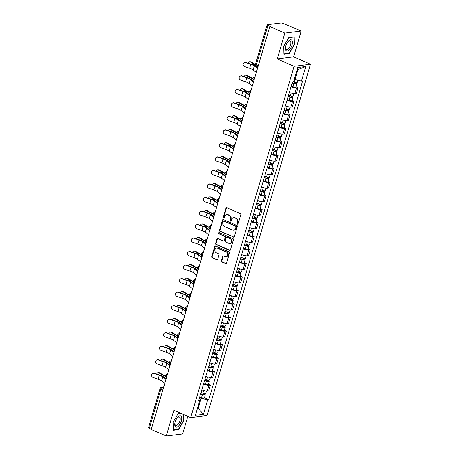 <?xml version="1.0" encoding="UTF-8"?>
<svg xmlns="http://www.w3.org/2000/svg" width="459" height="459" viewBox="0 0 459 459"><rect width="100%" height="100%" fill="white"/><g stroke="black" fill="none" stroke-linecap="round" stroke-linejoin="round"><path stroke-width="0.69" d="M237.429 224.141A0.637 0.545 -97.2 0 0 238.123 223.768L240.786 214.732A0.912 0.78 -97.2 0 0 240.292 213.561L226.947 207.715A0.912 0.78 -97.2 0 0 225.954 208.237L223.292 217.273A0.637 0.545 -97.2 0 0 224.331 217.732L224.675 216.562A2.92 2.496 -97.2 0 1 226.683 214.703A2.92 2.496 -97.2 0 1 227.848 214.881L228.961 215.363A2.92 2.496 -97.2 0 1 230.533 219.127L230.188 220.297A0.637 0.545 -97.2 0 0 231.227 220.75L231.571 219.58A2.92 2.496 -97.2 0 1 233.579 217.727A2.92 2.496 -97.2 0 1 234.75 217.899L235.857 218.386A2.92 2.496 -97.2 0 1 237.429 222.145L237.085 223.315A0.637 0.545 -97.2 0 0 237.429 224.141M237.911 224.078A0.637 0.545 -97.2 0 0 237.917 224.084A0.637 0.545 -97.2 0 1 237.567 223.258L237.085 223.315M226.826 207.675A0.912 0.78 -97.2 0 0 226.43 208.179L223.774 217.216A0.637 0.545 -97.2 0 0 224.124 218.042M231.015 221.06A0.637 0.545 -97.2 0 0 231.02 221.06A0.637 0.545 -97.2 0 1 230.67 220.234L230.188 220.297M221.324 260.798A0.912 0.78 -97.2 0 0 221.817 261.974L225.564 263.615A0.912 0.78 -97.2 0 0 226.557 263.087L229.506 253.052A0.912 0.78 -97.2 0 0 229.018 251.876L215.667 246.03A0.912 0.78 -97.2 0 0 214.674 246.558L211.725 256.592A0.912 0.78 -97.2 0 0 212.213 257.769L216.74 259.748A0.912 0.78 -97.2 0 0 217.727 259.22L218.995 254.929A0.912 0.78 -97.2 0 0 218.501 253.752L216.258 252.771A2.438 2.088 -97.2 0 1 214.841 250.184A2.438 2.088 -97.2 0 1 216.619 248.072A2.438 2.088 -97.2 0 1 217.6 248.221L226.385 252.066A2.438 2.088 -97.2 0 1 227.802 254.653A2.438 2.088 -97.2 0 1 226.023 256.765A2.438 2.088 -97.2 0 1 225.048 256.615L223.585 255.979A0.912 0.78 -97.2 0 0 222.592 256.501L221.324 260.798L221.806 260.735A0.912 0.78 -97.2 0 0 222.294 261.911L226.04 263.552A0.912 0.78 -97.2 0 0 226.161 263.592M277.242 58.941L293.628 56.864L301.224 31.04L284.844 33.123L277.242 58.941L294.087 66.32L190.703 417.604L173.852 410.226L166.256 436.05L151.218 429.463L269.806 26.536L270.282 26.479L267.941 25.452L256.392 64.702A1.859 0.855 113.7 0 0 256.598 66.285L257.935 66.871M284.844 33.123L269.806 26.536M233.35 237.16A0.912 0.78 -97.2 0 0 234.337 236.637L237.292 226.597A0.912 0.78 -97.2 0 0 236.804 225.426L223.453 219.58A0.912 0.78 -97.2 0 0 222.46 220.102L219.505 230.143A0.912 0.78 -97.2 0 0 219.999 231.313L233.826 237.102A0.912 0.78 -97.2 0 0 233.947 237.142M233.401 239.827L230.447 249.862A0.912 0.78 -97.2 0 1 229.454 250.384L216.109 244.544A0.912 0.78 -97.2 0 1 215.615 243.368L216.877 239.07A0.912 0.78 -97.2 0 1 217.87 238.542L223.286 240.918A0.912 0.78 -97.2 0 0 224.279 240.39L225.117 237.538A0.912 0.78 -97.2 0 0 224.623 236.368L218.989 233.895A0.637 0.545 -97.2 0 1 219.339 232.707L232.908 238.651A0.912 0.78 -97.2 0 1 233.401 239.827M301.224 31.04L283.369 23.489A1.859 0.436 16.4 0 0 280.908 22.95L267.385 24.666A1.859 0.436 16.4 0 0 267.115 24.803A1.859 0.436 16.4 0 0 267.941 25.452M293.628 56.864L310.473 64.243L207.084 415.527L190.703 417.604M166.256 436.05L182.636 433.967L187.823 416.347M151.286 429.228L149.353 428.379A1.859 0.436 -163.6 0 1 148.527 427.731L160.076 388.48A1.859 0.436 16.4 0 0 160.908 389.129L149.353 428.379M289.348 92.431A4.274 1.01 16.4 0 0 294.844 93.596L296.525 87.876A4.274 1.01 -163.6 0 1 291.029 86.711M296.525 87.876L297.983 87.692L295.975 86.808M294.844 93.596L296.302 93.412L297.983 87.692M291.993 100.332L294.007 101.21L292.549 101.393A4.274 1.01 -163.6 0 1 287.053 100.228M285.372 105.949A4.274 1.01 16.4 0 0 290.868 107.113L292.326 106.93L294.007 101.21M288.017 113.849L290.031 114.727L288.573 114.911A4.274 1.01 -163.6 0 1 283.077 113.746M281.39 119.466A4.274 1.01 16.4 0 0 286.886 120.631L288.344 120.447L290.031 114.727M284.041 127.367L286.049 128.245L284.591 128.428A4.274 1.01 -163.6 0 1 279.095 127.263M277.414 132.984A4.274 1.01 16.4 0 0 282.91 134.148L284.368 133.965L286.049 128.245M280.059 140.884L282.073 141.762L280.615 141.946A4.274 1.01 -163.6 0 1 275.119 140.781M273.432 146.501A4.274 1.01 16.4 0 0 278.929 147.666L280.386 147.482L282.073 141.762M276.083 154.402L278.091 155.28L276.634 155.463A4.274 1.01 -163.6 0 1 271.137 154.299M269.456 160.019A4.274 1.01 16.4 0 0 274.952 161.184L276.41 161L278.091 155.28M272.101 167.919L274.115 168.797L272.657 168.981A4.274 1.01 -163.6 0 1 267.161 167.816M265.48 173.536A4.274 1.01 16.4 0 0 270.976 174.701L272.434 174.518L274.115 168.797M268.125 181.437L270.133 182.315L268.681 182.498A4.274 1.01 -163.6 0 1 263.185 181.334M261.498 187.054A4.274 1.01 16.4 0 0 266.995 188.219L268.452 188.035L270.133 182.315M264.149 194.955L266.157 195.832L264.7 196.016A4.274 1.01 -163.6 0 1 259.203 194.851M257.522 200.572A4.274 1.01 16.4 0 0 263.018 201.736L264.476 201.553L266.157 195.832M260.167 208.472L262.181 209.35L260.723 209.533A4.274 1.01 -163.6 0 1 255.227 208.369M253.54 214.089A4.274 1.01 16.4 0 0 259.037 215.254L260.494 215.07L262.181 209.35M256.191 221.99L258.199 222.867L256.742 223.051A4.274 1.01 -163.6 0 1 251.245 221.886M249.564 227.607A4.274 1.01 16.4 0 0 255.061 228.771L256.518 228.588L258.199 222.867M252.209 235.507L254.223 236.385L252.766 236.569A4.274 1.01 -163.6 0 1 247.269 235.404M245.588 241.124A4.274 1.01 16.4 0 0 251.084 242.289L252.536 242.105L254.223 236.385M248.233 249.025L250.241 249.903L248.784 250.086A4.274 1.01 -163.6 0 1 243.293 248.921M241.606 254.642A4.274 1.01 16.4 0 0 247.103 255.806L248.56 255.623L250.241 249.903M244.257 262.542L246.265 263.42L244.808 263.604A4.274 1.01 -163.6 0 1 239.311 262.439M237.63 268.159A4.274 1.01 16.4 0 0 243.127 269.324L244.584 269.14L246.265 263.42M240.275 276.06L242.289 276.938L240.832 277.121A4.274 1.01 -163.6 0 1 235.335 275.957M233.648 281.677A4.274 1.01 16.4 0 0 239.145 282.842L240.602 282.658L242.289 276.938M236.299 289.577L238.307 290.455L236.85 290.639A4.274 1.01 -163.6 0 1 231.353 289.474M229.672 295.194A4.274 1.01 16.4 0 0 235.169 296.359L236.626 296.175L238.307 290.455M232.317 303.095L234.331 303.973L232.874 304.156A4.274 1.01 -163.6 0 1 227.377 302.992M225.696 308.712A4.274 1.01 16.4 0 0 231.187 309.877L232.644 309.693L234.331 303.973M228.341 316.612L230.349 317.49L228.892 317.674A4.274 1.01 -163.6 0 1 223.395 316.509M221.714 322.229A4.274 1.01 16.4 0 0 227.211 323.394L228.668 323.211L230.349 317.49M224.359 330.13L226.373 331.008L224.916 331.191A4.274 1.01 -163.6 0 1 219.419 330.027M217.738 335.747A4.274 1.01 16.4 0 0 223.235 336.912L224.692 336.728L226.373 331.008M220.383 343.648L222.397 344.525L220.94 344.709A4.274 1.01 -163.6 0 1 215.443 343.544M213.756 349.265A4.274 1.01 16.4 0 0 219.253 350.429L220.71 350.246L222.397 344.525M216.407 357.165L218.415 358.043L216.958 358.227A4.274 1.01 -163.6 0 1 211.461 357.062M209.78 362.782A4.274 1.01 16.4 0 0 215.277 363.947L216.734 363.763L218.415 358.043M212.425 370.683L214.439 371.56L212.982 371.744A4.274 1.01 -163.6 0 1 207.485 370.579M205.798 376.3A4.274 1.01 16.4 0 0 211.295 377.464L212.752 377.281L214.439 371.56M208.449 384.2L210.457 385.078L209 385.267A4.274 1.01 -163.6 0 1 203.503 384.097M201.822 389.817A4.274 1.01 16.4 0 0 207.319 390.982L208.776 390.798L210.457 385.078M294.282 79.332L294.965 79.631L297.897 69.665L297.099 69.768M197.433 408.401L198.231 408.298L201.162 398.332L207.697 399.766L203.417 414.322L195.391 415.343L199.676 400.787L198.552 400.925L292.354 82.224L293.473 82.081L297.759 67.525L305.786 66.503L301.5 81.059L294.965 79.631M207.697 399.766L208.822 399.623L302.624 80.922L301.5 81.059M294.087 66.32L310.473 64.243M289.279 53.537L294.403 44.833L294.202 36.812L288.883 37.489L283.76 46.187L283.96 54.214L289.279 53.537L288.688 53.273M180.72 413.232L178.195 413.553L173.077 422.257L173.278 430.278L178.597 429.601L183.72 420.903L183.56 414.477M197.554 407.999L198.231 408.298L203.417 414.322M201.162 398.332L199.527 397.614M204.467 397.718L208.822 399.623M199.676 400.787L198.913 399.709M305.786 66.503L297.897 69.665M294.087 44.695L294.403 44.833M183.399 420.765L183.72 420.903M178.006 429.343L178.597 429.601M237.567 223.258L237.911 222.087A2.92 2.496 -97.2 0 0 236.339 218.323L235.857 218.386M233.579 217.727L234.056 217.664A2.92 2.496 -97.2 0 1 235.226 217.836L236.339 218.323M226.683 214.703L227.159 214.646A2.92 2.496 -97.2 0 1 228.33 214.818L229.443 215.305A2.92 2.496 -97.2 0 1 231.015 219.063L230.67 220.234M223.332 219.54A0.912 0.78 -97.2 0 0 222.936 220.045L219.987 230.079A0.912 0.78 -97.2 0 0 220.475 231.256L233.826 237.102M235.978 227.079A0.637 0.545 -97.2 0 0 235.633 226.258L223.917 221.123A0.637 0.545 -97.2 0 0 223.223 221.496L222.862 222.73A2.92 2.496 -97.2 0 0 224.434 226.488L232.443 229.993A2.92 2.496 -97.2 0 0 233.614 230.171A2.92 2.496 -97.2 0 0 235.616 228.312L235.978 227.079L236.46 227.021A0.637 0.545 -97.2 0 0 236.115 226.195L235.633 226.258M223.665 221.089L224.141 221.026A0.637 0.545 -97.2 0 1 224.394 221.066L236.115 226.195M233.614 230.171L234.09 230.108A2.92 2.496 -97.2 0 0 236.092 228.255L235.616 228.312M236.46 227.021L236.092 228.255M217.75 238.502A0.912 0.78 -97.2 0 0 217.359 239.013L216.091 243.304A0.912 0.78 -97.2 0 0 216.585 244.481L229.93 250.327A0.912 0.78 -97.2 0 0 230.051 250.367M223.648 240.969L224.13 240.912A0.912 0.78 -97.2 0 0 224.755 240.327L225.593 237.481A0.912 0.78 -97.2 0 0 225.099 236.305L218.989 233.895M219.327 232.702A0.637 0.545 -97.2 0 0 219.465 233.838M228.903 243.373A2.438 2.088 -97.2 0 0 229.879 243.522A2.438 2.088 -97.2 0 0 231.657 241.411A2.438 2.088 -97.2 0 0 230.24 238.823L227.148 237.469A0.912 0.78 -97.2 0 0 226.155 237.997L225.317 240.843A0.912 0.78 -97.2 0 0 225.805 242.019L228.903 243.373M229.879 243.522L230.355 243.459A2.438 2.088 -97.2 0 0 232.134 241.354A2.438 2.088 -97.2 0 0 230.716 238.766L230.24 238.823M226.78 237.418L227.257 237.355A0.912 0.78 -97.2 0 1 227.624 237.406L230.716 238.766M223.458 255.938A0.912 0.78 -97.2 0 0 223.068 256.443L221.806 260.735M226.023 256.765L226.499 256.701A2.438 2.088 -97.2 0 0 228.278 254.596A2.438 2.088 -97.2 0 0 226.861 252.008L226.385 252.066M216.619 248.072L217.101 248.015A2.438 2.088 -97.2 0 1 218.077 248.158L226.861 252.008M215.546 245.99A0.912 0.78 -97.2 0 0 215.156 246.494L212.201 256.529A0.912 0.78 -97.2 0 0 212.689 257.706L217.216 259.685A0.912 0.78 -97.2 0 0 217.337 259.731M249.725 61.701L250.608 61.753A2.14 1.452 93.4 0 1 251.067 61.89L250.184 61.839A2.14 1.452 -86.6 0 0 249.725 61.701A2.14 1.452 -86.6 0 0 248.25 63.124M292.194 82.769L294.259 83.504L295.648 83.647L295.148 83.257L295.768 83.177A2.324 0.551 16.4 0 1 296.807 83.986L295.889 87.107A2.324 0.551 16.4 0 1 293.003 86.814L291.19 86.172M292.108 83.05L293.921 83.693A2.324 0.551 16.4 0 0 296.807 83.986M295.366 82.517L295.017 83.704M293.519 81.926L294.357 82.218A2.324 0.551 16.4 0 0 297.237 82.511L297.897 80.273M295.929 82.631L295.768 83.177M255.497 64.375A5.76 1.36 -163.6 0 1 254.452 63.841L251.067 61.89M250.184 61.839L253.563 63.79A6.971 1.647 16.4 0 0 255.491 64.719M245.749 62.567A2.14 2.037 -124 0 0 243.121 64.817A2.14 2.037 -124 0 0 244.578 66.555L249.616 68.293L250.792 64.306L245.749 62.567L251.09 64.105A6.971 1.647 -163.6 0 1 255.296 66.125L257.631 67.909M243.97 62.791L244.268 62.585A2.14 2.037 56 0 1 246.053 62.367M257.476 68.431L254.269 65.976A5.76 1.36 16.4 0 0 250.792 64.306M256.306 72.419L253.093 69.963A5.76 1.36 16.4 0 0 249.616 68.293M245.743 75.219L246.632 75.27A2.14 1.452 93.4 0 1 247.091 75.408L246.208 75.356A2.14 1.452 -86.6 0 0 245.743 75.219A2.14 1.452 -86.6 0 0 244.268 76.642M288.212 96.287L290.283 97.021L291.666 97.165L291.172 96.774L291.792 96.694A2.324 0.551 16.4 0 1 292.825 97.503L291.907 100.624A2.324 0.551 16.4 0 1 289.027 100.332L287.214 99.689M288.132 96.568L289.945 97.21A2.324 0.551 16.4 0 0 292.825 97.503M291.39 96.034L291.04 97.222M288.562 95.093L290.375 95.742A2.324 0.551 16.4 0 0 293.261 96.029L293.972 93.607M291.953 96.149L291.792 96.694M253.035 78.5A5.76 1.36 -163.6 0 1 250.471 77.359L247.091 75.408M246.208 75.356L249.587 77.307A6.971 1.647 16.4 0 0 253.018 78.805M241.767 88.736L242.65 88.788A2.14 1.452 93.4 0 1 243.109 88.926L242.226 88.874A2.14 1.452 -86.6 0 0 241.767 88.736A2.14 1.452 -86.6 0 0 240.292 90.159M284.236 109.804L286.307 110.539L287.69 110.682L287.191 110.292L287.816 110.212A2.324 0.551 16.4 0 1 288.849 111.021L287.931 114.142A2.324 0.551 16.4 0 1 285.045 113.849L283.232 113.207M284.15 110.085L285.963 110.728A2.324 0.551 16.4 0 0 288.849 111.021M287.409 109.552L287.064 110.739M284.586 108.611L286.399 109.259A2.324 0.551 16.4 0 0 289.285 109.546L289.996 107.125M287.977 109.667L287.816 110.212M249.059 92.018A5.76 1.36 -163.6 0 1 246.494 90.876L243.109 88.926M242.226 88.874L245.611 90.825A6.971 1.647 16.4 0 0 249.042 92.322M288.814 40.765A6.042 2.788 113.7 0 0 287.69 42.027A6.042 2.788 113.7 0 0 285.578 46.847A6.042 2.788 113.7 0 0 289.044 50.123A6.042 2.788 113.7 0 0 292.446 42.285A6.042 2.788 113.7 0 0 288.814 40.765M285.653 46.502A4.573 2.111 113.7 0 0 286.405 49.331A4.573 2.111 113.7 0 0 288.332 48.688A4.573 2.111 113.7 0 0 290.731 44.305A4.573 2.111 113.7 0 0 290.077 40.954A4.573 2.111 113.7 0 0 288.154 41.603A4.573 2.111 113.7 0 0 287.483 42.32M288.774 37.667L293.892 37.018L294.087 44.793L289.124 53.221L283.966 53.875L283.777 46.158M293.599 36.886L293.892 37.018M178.132 416.829A6.042 2.788 113.7 0 0 177.008 418.097A6.042 2.788 113.7 0 0 174.896 422.917A6.042 2.788 113.7 0 0 178.362 426.193A6.042 2.788 113.7 0 0 181.764 418.356A6.042 2.788 113.7 0 0 178.132 416.829M174.971 422.573A4.573 2.111 113.7 0 0 175.722 425.401A4.573 2.111 113.7 0 0 177.644 424.753A4.573 2.111 113.7 0 0 180.048 420.375A4.573 2.111 113.7 0 0 179.394 417.019A4.573 2.111 113.7 0 0 177.472 417.667A4.573 2.111 113.7 0 0 176.801 418.384M183.244 414.339L183.405 420.857L178.442 429.285L173.284 429.94L173.089 422.228M178.092 413.731L181.012 413.364M241.773 76.085A2.14 2.037 -124 0 0 239.145 78.334A2.14 2.037 -124 0 0 240.596 80.073L245.64 81.811L246.81 77.823L241.773 76.085L247.114 77.623A6.971 1.647 -163.6 0 1 251.32 79.642L253.649 81.427M239.988 76.309L240.292 76.102A2.14 2.037 56 0 1 242.071 75.884M253.5 81.949L250.287 79.493A5.76 1.36 16.4 0 0 246.81 77.823M252.324 85.936L249.117 83.481A5.76 1.36 16.4 0 0 245.64 81.811M237.796 89.603A2.14 2.037 -124 0 0 235.163 91.852A2.14 2.037 -124 0 0 236.62 93.59L241.663 95.329L242.834 91.341L237.796 89.603L243.132 91.14A6.971 1.647 -163.6 0 1 247.338 93.16L249.673 94.944M236.012 89.826L236.31 89.62A2.14 2.037 56 0 1 238.095 89.402M249.518 95.466L246.311 93.011A5.76 1.36 16.4 0 0 242.834 91.341M248.348 99.454L245.135 96.998A5.76 1.36 16.4 0 0 241.663 95.329M237.791 102.254L238.674 102.305A2.14 1.452 93.4 0 1 239.133 102.443L238.25 102.391A2.14 1.452 -86.6 0 0 237.791 102.254A2.14 1.452 -86.6 0 0 236.31 103.677M280.254 123.322L282.325 124.056L283.714 124.2L283.214 123.81L283.834 123.729A2.324 0.551 16.4 0 1 284.873 124.538L283.955 127.659A2.324 0.551 16.4 0 1 281.069 127.367L279.256 126.724M280.174 123.603L281.987 124.246A2.324 0.551 16.4 0 0 284.873 124.538M283.433 123.069L283.083 124.257M280.604 122.128L282.417 122.777A2.324 0.551 16.4 0 0 285.303 123.064L286.014 120.642M283.995 123.184L283.834 123.729M245.077 105.536A5.76 1.36 -163.6 0 1 242.513 104.394L239.133 102.443M238.25 102.391L241.629 104.342A6.971 1.647 16.4 0 0 245.06 105.84M233.809 115.771L234.692 115.823A2.14 1.452 93.4 0 1 235.157 115.961L234.268 115.909A2.14 1.452 -86.6 0 0 233.809 115.771A2.14 1.452 -86.6 0 0 232.334 117.194M276.278 136.839L278.349 137.574L279.732 137.717L279.238 137.327L279.858 137.247A2.324 0.551 16.4 0 1 280.891 138.056L279.973 141.177A2.324 0.551 16.4 0 1 277.087 140.884L275.274 140.242M276.198 137.121L278.005 137.763A2.324 0.551 16.4 0 0 280.891 138.056M279.451 136.587L279.106 137.775M276.628 135.646L278.441 136.294A2.324 0.551 16.4 0 0 281.327 136.581L282.038 134.16M280.019 136.702L279.858 137.247M241.101 119.053A5.76 1.36 -163.6 0 1 238.537 117.911L235.157 115.961M234.268 115.909L237.653 117.86A6.971 1.647 16.4 0 0 241.084 119.357M229.833 129.289L230.716 129.34A2.14 1.452 93.4 0 1 231.175 129.478L230.292 129.427A2.14 1.452 -86.6 0 0 229.833 129.289A2.14 1.452 -86.6 0 0 228.358 130.712M272.302 150.357L274.367 151.091L275.756 151.235L275.257 150.845L275.876 150.764A2.324 0.551 16.4 0 1 276.915 151.573L275.997 154.694A2.324 0.551 16.4 0 1 273.111 154.402L271.298 153.759M272.216 150.638L274.029 151.281A2.324 0.551 16.4 0 0 276.915 151.573M275.475 150.104L275.125 151.292M272.652 149.164L274.465 149.812A2.324 0.551 16.4 0 0 277.345 150.099L278.062 147.678M276.037 150.219L275.876 150.764M237.125 132.571A5.76 1.36 -163.6 0 1 234.56 131.429L231.175 129.478M230.292 129.427L233.671 131.377A6.971 1.647 16.4 0 0 237.108 132.875M233.815 103.12A2.14 2.037 -124 0 0 231.187 105.369A2.14 2.037 -124 0 0 232.644 107.108L237.682 108.846L238.858 104.859L233.815 103.12L239.156 104.658A6.971 1.647 -163.6 0 1 243.362 106.677L245.697 108.462M232.03 103.344L232.334 103.137A2.14 2.037 56 0 1 234.119 102.919M245.542 108.984L242.329 106.534A5.76 1.36 16.4 0 0 238.858 104.859M244.366 112.971L241.159 110.516A5.76 1.36 16.4 0 0 237.682 108.846M229.839 116.638A2.14 2.037 -124 0 0 227.205 118.887A2.14 2.037 -124 0 0 228.662 120.625L233.706 122.364L234.876 118.376L229.839 116.638L235.18 118.175A6.971 1.647 -163.6 0 1 239.38 120.195L241.715 121.979M228.054 116.861L228.352 116.655A2.14 2.037 56 0 1 230.137 116.437M241.56 122.501L238.353 120.051A5.76 1.36 16.4 0 0 234.876 118.376M240.39 126.489L237.177 124.033A5.76 1.36 16.4 0 0 233.706 122.364M225.857 130.155A2.14 2.037 -124 0 0 223.229 132.404A2.14 2.037 -124 0 0 224.686 134.143L229.724 135.881L230.9 131.894L225.857 130.155L231.198 131.693A6.971 1.647 -163.6 0 1 235.404 133.712L237.739 135.497M224.078 130.379L224.376 130.172A2.14 2.037 56 0 1 226.161 129.954M237.584 136.019L234.371 133.569A5.76 1.36 16.4 0 0 230.9 131.894M236.414 140.006L233.201 137.551A5.76 1.36 16.4 0 0 229.724 135.881M225.851 142.806L226.74 142.858A2.14 1.452 93.4 0 1 227.199 142.996L226.31 142.944A2.14 1.452 -86.6 0 0 225.851 142.806A2.14 1.452 -86.6 0 0 224.376 144.229M268.32 163.874L270.391 164.609L271.774 164.752L271.28 164.362L271.9 164.282A2.324 0.551 16.4 0 1 272.933 165.091L272.015 168.212A2.324 0.551 16.4 0 1 269.135 167.919L267.322 167.277M268.24 164.156L270.053 164.798A2.324 0.551 16.4 0 0 272.933 165.091M271.498 163.622L271.149 164.81M268.67 162.681L270.483 163.329A2.324 0.551 16.4 0 0 273.369 163.616L274.08 161.195M272.061 163.737L271.9 164.282M233.143 146.088A5.76 1.36 -163.6 0 1 230.579 144.946L227.199 142.996M226.31 142.944L229.695 144.895A6.971 1.647 16.4 0 0 233.126 146.392M221.881 143.673A2.14 2.037 -124 0 0 219.253 145.922A2.14 2.037 -124 0 0 220.704 147.66L225.748 149.399L226.918 145.411L221.881 143.673L222.179 143.472L227.222 145.21A6.971 1.647 -163.6 0 1 231.422 147.23L233.757 149.014M220.096 143.897L220.4 143.69A2.14 2.037 56 0 1 222.179 143.472M233.608 149.536L230.395 147.087A5.76 1.36 16.4 0 0 226.918 145.411M232.432 153.524L229.225 151.068A5.76 1.36 16.4 0 0 225.748 149.399M221.875 156.324L222.758 156.376A2.14 1.452 93.4 0 1 223.217 156.513L222.334 156.462A2.14 1.452 -86.6 0 0 221.875 156.324A2.14 1.452 -86.6 0 0 220.4 157.747M264.344 177.392L266.415 178.126L267.798 178.27L267.299 177.88L267.924 177.799A2.324 0.551 16.4 0 1 268.957 178.608L268.039 181.73A2.324 0.551 16.4 0 1 265.153 181.437L263.34 180.794M264.258 177.673L266.071 178.316A2.324 0.551 16.4 0 0 268.957 178.608M267.517 177.14L267.167 178.327M264.694 176.199L266.507 176.847A2.324 0.551 16.4 0 0 269.387 177.134L270.104 174.713M268.085 177.254L267.924 177.799M229.167 159.606A5.76 1.36 -163.6 0 1 226.603 158.464L223.217 156.513M222.334 156.462L225.719 158.412A6.971 1.647 16.4 0 0 229.15 159.91M217.899 157.19A2.14 2.037 -124 0 0 215.271 159.439A2.14 2.037 -124 0 0 216.728 161.178L221.772 162.916L222.942 158.929L217.899 157.19L223.24 158.728A6.971 1.647 -163.6 0 1 227.446 160.748L229.781 162.532M216.12 157.414L216.418 157.207A2.14 2.037 56 0 1 218.203 156.989M229.626 163.054L226.419 160.604A5.76 1.36 16.4 0 0 222.942 158.929M228.456 167.042L225.243 164.586A5.76 1.36 16.4 0 0 221.772 162.916M217.899 169.841L218.782 169.893A2.14 1.452 93.4 0 1 219.241 170.031L218.358 169.979A2.14 1.452 -86.6 0 0 217.899 169.841A2.14 1.452 -86.6 0 0 216.418 171.264M260.362 190.91L262.433 191.644L263.816 191.787L263.323 191.397L263.942 191.317A2.324 0.551 16.4 0 1 264.975 192.126L264.057 195.247A2.324 0.551 16.4 0 1 261.177 194.955L259.364 194.312M260.282 191.191L262.095 191.833A2.324 0.551 16.4 0 0 264.975 192.126M263.541 190.657L263.191 191.845M260.712 189.716L262.525 190.365A2.324 0.551 16.4 0 0 265.411 190.657L266.122 188.23M264.103 190.772L263.942 191.317M225.185 173.123A5.76 1.36 -163.6 0 1 222.621 171.982L219.241 170.031M218.358 169.979L221.737 171.93A6.971 1.647 16.4 0 0 225.168 173.427M213.923 170.708A2.14 2.037 -124 0 0 211.295 172.957A2.14 2.037 -124 0 0 212.752 174.695L217.79 176.434L218.966 172.446L213.923 170.708L214.221 170.507L219.264 172.245A6.971 1.647 -163.6 0 1 223.47 174.265L225.805 176.049M212.138 170.932L212.442 170.725A2.14 2.037 56 0 1 214.221 170.507M225.65 176.572L222.437 174.122A5.76 1.36 16.4 0 0 218.966 172.446M224.474 180.559L221.267 178.103A5.76 1.36 16.4 0 0 217.79 176.434M213.917 183.359L214.801 183.411A2.14 1.452 93.4 0 1 215.26 183.548L214.376 183.497A2.14 1.452 -86.6 0 0 213.917 183.359A2.14 1.452 -86.6 0 0 212.442 184.782M256.386 204.427L258.457 205.162L259.84 205.305L259.341 204.915L259.966 204.834A2.324 0.551 16.4 0 1 260.999 205.643L260.081 208.765A2.324 0.551 16.4 0 1 257.195 208.472L255.382 207.829M256.3 204.708L258.113 205.351A2.324 0.551 16.4 0 0 260.999 205.643M259.559 204.175L259.215 205.362M256.736 203.239L258.549 203.882A2.324 0.551 16.4 0 0 261.435 204.175L262.146 201.748M260.127 204.289L259.966 204.834M221.209 186.641A5.76 1.36 -163.6 0 1 218.645 185.499L215.26 183.548M214.376 183.497L217.761 185.447A6.971 1.647 16.4 0 0 221.192 186.945M209.947 184.225A2.14 2.037 -124 0 0 207.313 186.474A2.14 2.037 -124 0 0 208.77 188.213L213.814 189.951L214.984 185.964L209.947 184.225L215.288 185.763A6.971 1.647 -163.6 0 1 219.488 187.783L221.823 189.567M208.162 184.449L208.461 184.243A2.14 2.037 56 0 1 210.245 184.025M221.668 190.089L218.461 187.639A5.76 1.36 16.4 0 0 214.984 185.964M220.498 194.077L217.285 191.621A5.76 1.36 16.4 0 0 213.814 189.951M209.941 196.877L210.824 196.928A2.14 1.452 93.4 0 1 211.283 197.066L210.4 197.014A2.14 1.452 -86.6 0 0 209.941 196.877A2.14 1.452 -86.6 0 0 208.466 198.299M252.404 217.945L254.475 218.679L255.864 218.823L255.365 218.432L255.984 218.352A2.324 0.551 16.4 0 1 257.023 219.161L256.105 222.282A2.324 0.551 16.4 0 1 253.219 221.99L251.406 221.347M252.324 218.226L254.137 218.868A2.324 0.551 16.4 0 0 257.023 219.161M255.583 217.692L255.233 218.88M252.76 216.757L254.573 217.4A2.324 0.551 16.4 0 0 257.453 217.692L258.17 215.265M256.145 217.807L255.984 218.352M217.233 200.158A5.76 1.36 -163.6 0 1 214.669 199.017L211.283 197.066M210.4 197.014L213.779 198.965A6.971 1.647 16.4 0 0 217.216 200.463M205.965 197.743A2.14 2.037 -124 0 0 203.337 199.992A2.14 2.037 -124 0 0 204.794 201.731L209.832 203.469L211.008 199.481L205.965 197.743L211.306 199.281A6.971 1.647 -163.6 0 1 215.512 201.3L217.847 203.085M204.18 197.967L204.484 197.76A2.14 2.037 56 0 1 206.269 197.542M217.692 203.607L214.479 201.157A5.76 1.36 16.4 0 0 211.008 199.481M216.522 207.594L213.309 205.139A5.76 1.36 16.4 0 0 209.832 203.469M205.959 210.394L206.848 210.446A2.14 1.452 93.4 0 1 207.307 210.583L206.418 210.532A2.14 1.452 -86.6 0 0 205.959 210.394A2.14 1.452 -86.6 0 0 204.484 211.817M248.428 231.462L250.499 232.197L251.882 232.34L251.389 231.95L252.008 231.87A2.324 0.551 16.4 0 1 253.041 232.679L252.123 235.8A2.324 0.551 16.4 0 1 249.243 235.507L247.43 234.865M248.348 231.743L250.161 232.386A2.324 0.551 16.4 0 0 253.041 232.679M251.607 231.216L251.257 232.397M248.778 230.275L250.591 230.917A2.324 0.551 16.4 0 0 253.477 231.21L254.188 228.783M252.169 231.325L252.008 231.87M213.251 213.676A5.76 1.36 -163.6 0 1 210.687 212.534L207.307 210.583M206.418 210.532L209.803 212.483A6.971 1.647 16.4 0 0 213.234 213.98M201.989 211.26A2.14 2.037 -124 0 0 199.361 213.51A2.14 2.037 -124 0 0 200.812 215.248L205.856 216.987L207.026 212.999L201.989 211.26L207.33 212.798A6.971 1.647 -163.6 0 1 211.53 214.818L213.865 216.602M200.204 211.484L200.503 211.278A2.14 2.037 56 0 1 202.287 211.06M213.716 217.124L210.503 214.674A5.76 1.36 16.4 0 0 207.026 212.999M212.54 221.112L209.333 218.656A5.76 1.36 16.4 0 0 205.856 216.987M201.983 223.912L202.867 223.963A2.14 1.452 93.4 0 1 203.326 224.101L202.442 224.049A2.14 1.452 -86.6 0 0 201.983 223.912A2.14 1.452 -86.6 0 0 200.508 225.335M244.452 244.98L246.523 245.714L247.906 245.858L247.407 245.467L248.026 245.393A2.324 0.551 16.4 0 1 249.065 246.196L248.147 249.317A2.324 0.551 16.4 0 1 245.261 249.025L243.448 248.382M244.366 245.261L246.179 245.904A2.324 0.551 16.4 0 0 249.065 246.196M247.625 244.733L247.275 245.915M244.802 243.792L246.615 244.435A2.324 0.551 16.4 0 0 249.495 244.727L250.212 242.3M248.187 244.842L248.026 245.393M209.275 227.194A5.76 1.36 -163.6 0 1 206.711 226.052L203.326 224.101M202.442 224.049L205.821 226A6.971 1.647 16.4 0 0 209.258 227.498M198.007 224.778A2.14 2.037 -124 0 0 195.379 227.027A2.14 2.037 -124 0 0 196.836 228.766L201.874 230.504L203.05 226.517L198.007 224.778L203.348 226.316A6.971 1.647 -163.6 0 1 207.554 228.335L209.889 230.12M196.228 225.002L196.527 224.795A2.14 2.037 56 0 1 198.311 224.577M209.734 230.642L206.527 228.192A5.76 1.36 16.4 0 0 203.05 226.517M208.564 234.629L205.351 232.174A5.76 1.36 16.4 0 0 201.874 230.504M198.001 237.429L198.89 237.481A2.14 1.452 93.4 0 1 199.349 237.619L198.466 237.567A2.14 1.452 -86.6 0 0 198.001 237.429A2.14 1.452 -86.6 0 0 196.527 238.852M240.47 258.497L242.541 259.232L243.924 259.375L243.431 258.985L244.05 258.91A2.324 0.551 16.4 0 1 245.083 259.714L244.165 262.835A2.324 0.551 16.4 0 1 241.285 262.542L239.472 261.9M240.39 258.778L242.203 259.421A2.324 0.551 16.4 0 0 245.083 259.714M243.649 258.251L243.299 259.433M240.82 257.31L242.633 257.952A2.324 0.551 16.4 0 0 245.519 258.245L246.231 255.818M244.211 258.36L244.05 258.91M205.293 240.711A5.76 1.36 -163.6 0 1 202.729 239.569L199.349 237.619M198.466 237.567L201.845 239.518A6.971 1.647 16.4 0 0 205.276 241.015M194.031 238.296A2.14 2.037 -124 0 0 191.403 240.545A2.14 2.037 -124 0 0 192.86 242.283L197.898 244.022L199.068 240.034L194.031 238.296L194.329 238.095L199.372 239.833A6.971 1.647 -163.6 0 1 203.578 241.853L205.913 243.637M192.246 238.519L192.55 238.313A2.14 2.037 56 0 1 194.329 238.095M205.758 244.159L202.545 241.709A5.76 1.36 16.4 0 0 199.068 240.034M204.582 248.147L201.375 245.691A5.76 1.36 16.4 0 0 197.898 244.022M194.025 250.947L194.909 250.998A2.14 1.452 93.4 0 1 195.368 251.142L194.484 251.084A2.14 1.452 -86.6 0 0 194.025 250.947A2.14 1.452 -86.6 0 0 192.55 252.37M236.494 272.015L238.565 272.749L239.948 272.893L239.449 272.503L240.074 272.428A2.324 0.551 16.4 0 1 241.107 273.231L240.189 276.352A2.324 0.551 16.4 0 1 237.303 276.06L235.49 275.417M236.408 272.296L238.221 272.939A2.324 0.551 16.4 0 0 241.107 273.231M239.667 271.768L239.323 272.95M236.844 270.827L238.657 271.47A2.324 0.551 16.4 0 0 241.543 271.762L242.254 269.335M240.235 271.877L240.074 272.428M201.317 254.229A5.76 1.36 -163.6 0 1 198.753 253.087L195.368 251.142M194.484 251.084L197.869 253.035A6.971 1.647 16.4 0 0 201.3 254.533M190.055 251.813A2.14 2.037 -124 0 0 187.421 254.062A2.14 2.037 -124 0 0 188.878 255.801L193.922 257.539L195.092 253.552L190.055 251.813L195.396 253.351A6.971 1.647 -163.6 0 1 199.596 255.37L201.931 257.155M188.27 252.037L188.569 251.83A2.14 2.037 56 0 1 190.353 251.612M201.776 257.677L198.569 255.227A5.76 1.36 16.4 0 0 195.092 253.552M200.606 261.664L197.393 259.209A5.76 1.36 16.4 0 0 193.922 257.539M190.049 264.464L190.933 264.516A2.14 1.452 93.4 0 1 191.392 264.659L190.508 264.602A2.14 1.452 -86.6 0 0 190.049 264.464A2.14 1.452 -86.6 0 0 188.569 265.887M232.512 285.532L234.583 286.267L235.972 286.41L235.473 286.02L236.092 285.946A2.324 0.551 16.4 0 1 237.131 286.749L236.213 289.87A2.324 0.551 16.4 0 1 233.327 289.577L231.514 288.935M232.432 285.814L234.245 286.456A2.324 0.551 16.4 0 0 237.131 286.749M235.691 285.286L235.341 286.468M232.868 284.345L234.675 284.987A2.324 0.551 16.4 0 0 237.561 285.28L238.278 282.853M236.253 285.395L236.092 285.946M197.341 267.746A5.76 1.36 -163.6 0 1 194.771 266.604L191.392 264.659M190.508 264.602L193.887 266.553A6.971 1.647 16.4 0 0 197.318 268.05M186.073 265.331A2.14 2.037 -124 0 0 183.445 267.58A2.14 2.037 -124 0 0 184.902 269.318L189.94 271.057L191.116 267.069L186.073 265.331L191.414 266.868A6.971 1.647 -163.6 0 1 195.62 268.888L197.955 270.672M184.288 265.554L184.593 265.348A2.14 2.037 56 0 1 186.377 265.13M197.8 271.194L194.587 268.744A5.76 1.36 16.4 0 0 191.116 267.069M196.624 275.182L193.417 272.726A5.76 1.36 16.4 0 0 189.94 271.057M186.067 277.982L186.951 278.034A2.14 1.452 93.4 0 1 187.415 278.177L186.526 278.12A2.14 1.452 -86.6 0 0 186.067 277.982A2.14 1.452 -86.6 0 0 184.593 279.405M228.536 299.05L230.607 299.784L231.99 299.928L231.497 299.538L232.116 299.463A2.324 0.551 16.4 0 1 233.149 300.266L232.231 303.388A2.324 0.551 16.4 0 1 229.345 303.095L227.538 302.452M228.456 299.331L230.263 299.974A2.324 0.551 16.4 0 0 233.149 300.266M231.709 298.803L231.365 299.985M228.886 297.862L230.699 298.505A2.324 0.551 16.4 0 0 233.585 298.798L234.297 296.371M232.277 298.912L232.116 299.463M193.359 281.264A5.76 1.36 -163.6 0 1 190.795 280.122L187.415 278.177M186.526 278.12L189.911 280.07A6.971 1.647 16.4 0 0 193.342 281.568M182.097 278.848A2.14 2.037 -124 0 0 179.469 281.097A2.14 2.037 -124 0 0 180.921 282.836L185.964 284.574L187.134 280.587L182.097 278.848L187.438 280.386A6.971 1.647 -163.6 0 1 191.638 282.405L193.973 284.19M180.312 279.072L180.611 278.865A2.14 2.037 56 0 1 182.395 278.647M193.824 284.712L190.611 282.262A5.76 1.36 16.4 0 0 187.134 280.587M192.648 288.7L189.435 286.244A5.76 1.36 16.4 0 0 185.964 284.574M182.091 291.499L182.975 291.551A2.14 1.452 93.4 0 1 183.434 291.695L182.55 291.637A2.14 1.452 -86.6 0 0 182.091 291.499A2.14 1.452 -86.6 0 0 180.617 292.922M224.56 312.568L226.626 313.302L228.014 313.445L227.515 313.055L228.134 312.981A2.324 0.551 16.4 0 1 229.173 313.784L228.255 316.905A2.324 0.551 16.4 0 1 225.369 316.612L223.556 315.97M224.474 312.849L226.287 313.491A2.324 0.551 16.4 0 0 229.173 313.784M227.733 312.321L227.383 313.503M224.91 311.38L226.723 312.022A2.324 0.551 16.4 0 0 229.603 312.315L230.32 309.888M228.295 312.43L228.134 312.981M189.383 294.781A5.76 1.36 -163.6 0 1 186.819 293.64L183.434 291.695M182.55 291.637L185.929 293.588A6.971 1.647 16.4 0 0 189.366 295.085M178.115 292.366A2.14 2.037 -124 0 0 175.487 294.615A2.14 2.037 -124 0 0 176.944 296.353L181.982 298.092L183.158 294.104L178.115 292.366L183.457 293.903A6.971 1.647 -163.6 0 1 187.662 295.923L189.997 297.707M176.336 292.59L176.635 292.383A2.14 2.037 56 0 1 178.419 292.165M189.842 298.23L186.635 295.78A5.76 1.36 16.4 0 0 183.158 294.104M188.672 302.217L185.459 299.761A5.76 1.36 16.4 0 0 181.982 298.092M178.109 305.017L178.999 305.069A2.14 1.452 93.4 0 1 179.458 305.212L178.574 305.155A2.14 1.452 -86.6 0 0 178.109 305.017A2.14 1.452 -86.6 0 0 176.635 306.44M220.578 326.085L222.649 326.819L224.032 326.963L223.539 326.573L224.158 326.498A2.324 0.551 16.4 0 1 225.191 327.301L224.273 330.423A2.324 0.551 16.4 0 1 221.393 330.13L219.58 329.487M220.498 326.366L222.311 327.009A2.324 0.551 16.4 0 0 225.191 327.301M223.757 325.838L223.407 327.02M220.928 324.897L222.741 325.54A2.324 0.551 16.4 0 0 225.627 325.833L226.339 323.406M224.319 325.947L224.158 326.498M185.402 308.299A5.76 1.36 -163.6 0 1 182.837 307.157L179.458 305.212M178.574 305.155L181.953 307.105A6.971 1.647 16.4 0 0 185.384 308.603M174.139 305.883A2.14 2.037 -124 0 0 171.511 308.132A2.14 2.037 -124 0 0 172.963 309.871L178.006 311.609L179.176 307.622L174.139 305.883L179.48 307.421A6.971 1.647 -163.6 0 1 183.686 309.441L186.015 311.225M172.354 306.107L172.659 305.901A2.14 2.037 56 0 1 174.437 305.683M185.866 311.747L182.653 309.297A5.76 1.36 16.4 0 0 179.176 307.622M184.69 315.735L181.483 313.279A5.76 1.36 16.4 0 0 178.006 311.609M174.133 318.535L175.017 318.586A2.14 1.452 93.4 0 1 175.476 318.73L174.592 318.672A2.14 1.452 -86.6 0 0 174.133 318.535A2.14 1.452 -86.6 0 0 172.659 319.957M216.602 339.603L218.673 340.337L220.056 340.48L219.557 340.09L220.182 340.016A2.324 0.551 16.4 0 1 221.215 340.819L220.297 343.94A2.324 0.551 16.4 0 1 217.411 343.648L215.598 343.005M216.516 339.884L218.329 340.526A2.324 0.551 16.4 0 0 221.215 340.819M219.775 339.356L219.431 340.538M216.952 338.415L218.765 339.058A2.324 0.551 16.4 0 0 221.651 339.35L222.363 336.923M220.343 339.465L220.182 340.016M181.425 321.822A5.76 1.36 -163.6 0 1 178.861 320.675L175.476 318.73M174.592 318.672L177.977 320.623A6.971 1.647 16.4 0 0 181.408 322.12M170.163 319.401A2.14 2.037 -124 0 0 167.529 321.65A2.14 2.037 -124 0 0 168.987 323.388L174.03 325.127L175.2 321.139L170.163 319.401L175.499 320.939A6.971 1.647 -163.6 0 1 179.704 322.958L182.039 324.743M168.378 319.625L168.677 319.418A2.14 2.037 56 0 1 170.461 319.2M181.884 325.265L178.677 322.815A5.76 1.36 16.4 0 0 175.2 321.139M180.714 329.252L177.501 326.797A5.76 1.36 16.4 0 0 174.03 325.127M170.157 332.052L171.041 332.104A2.14 1.452 93.4 0 1 171.5 332.247L170.616 332.19A2.14 1.452 -86.6 0 0 170.157 332.052A2.14 1.452 -86.6 0 0 168.677 333.475M212.62 353.12L214.692 353.855L216.08 353.998L215.581 353.608L216.2 353.533A2.324 0.551 16.4 0 1 217.239 354.337L216.321 357.458A2.324 0.551 16.4 0 1 213.435 357.165L211.622 356.523M212.54 353.401L214.353 354.044A2.324 0.551 16.4 0 0 217.239 354.337M215.799 352.873L215.449 354.055M212.97 351.933L214.783 352.575A2.324 0.551 16.4 0 0 217.669 352.868L218.381 350.441M216.361 352.982L216.2 353.533M177.444 335.34A5.76 1.36 -163.6 0 1 174.879 334.192L171.5 332.247M170.616 332.19L173.995 334.141A6.971 1.647 16.4 0 0 177.426 335.638M166.181 332.918A2.14 2.037 -124 0 0 163.553 335.168A2.14 2.037 -124 0 0 165.011 336.906L170.048 338.644L171.224 334.657L166.181 332.918L171.523 334.456A6.971 1.647 -163.6 0 1 175.728 336.476L178.063 338.26M164.397 333.142L164.701 332.936A2.14 2.037 56 0 1 166.485 332.718M177.908 338.782L174.695 336.332A5.76 1.36 16.4 0 0 171.224 334.657M176.732 342.77L173.525 340.314A5.76 1.36 16.4 0 0 170.048 338.644M166.175 345.57L167.059 345.621A2.14 1.452 93.4 0 1 167.524 345.765L166.634 345.707A2.14 1.452 -86.6 0 0 166.175 345.57A2.14 1.452 -86.6 0 0 164.701 346.993M208.644 366.638L210.715 367.378L212.098 367.516L211.599 367.125L212.224 367.051A2.324 0.551 16.4 0 1 213.257 367.854L212.339 370.975A2.324 0.551 16.4 0 1 209.453 370.683L207.64 370.04M208.564 366.919L210.371 367.561A2.324 0.551 16.4 0 0 213.257 367.854M211.817 366.391L211.473 367.573M208.994 365.45L210.807 366.093A2.324 0.551 16.4 0 0 213.693 366.385L214.405 363.958M212.385 366.5L212.224 367.051M173.468 348.857A5.76 1.36 -163.6 0 1 170.903 347.71L167.524 345.765M166.634 345.707L170.019 347.658A6.971 1.647 16.4 0 0 173.45 349.156M162.205 346.436A2.14 2.037 -124 0 0 159.571 348.685A2.14 2.037 -124 0 0 161.029 350.424L166.072 352.162L167.242 348.174L162.205 346.436L167.546 347.974A6.971 1.647 -163.6 0 1 171.746 349.993L174.081 351.778M160.421 346.66L160.719 346.453A2.14 2.037 56 0 1 162.503 346.235M173.927 352.3L170.719 349.85A5.76 1.36 16.4 0 0 167.242 348.174M172.756 356.287L169.543 353.832A5.76 1.36 16.4 0 0 166.072 352.162M162.199 359.087L163.083 359.139A2.14 1.452 93.4 0 1 163.542 359.282L162.658 359.225A2.14 1.452 -86.6 0 0 162.199 359.087A2.14 1.452 -86.6 0 0 160.725 360.51M204.668 380.155L206.734 380.895L208.122 381.033L207.623 380.643L208.243 380.568A2.324 0.551 16.4 0 1 209.281 381.372L208.363 384.493A2.324 0.551 16.4 0 1 205.477 384.2L203.664 383.558M204.582 380.436L206.395 381.085A2.324 0.551 16.4 0 0 209.281 381.372M207.841 379.909L207.491 381.09M205.018 378.968L206.831 379.61A2.324 0.551 16.4 0 0 209.711 379.903L210.429 377.476M208.403 380.018L208.243 380.568M169.491 362.375A5.76 1.36 -163.6 0 1 166.927 361.227L163.542 359.282M162.658 359.225L166.038 361.176A6.971 1.647 16.4 0 0 169.474 362.673M158.223 359.954A2.14 2.037 -124 0 0 155.595 362.203A2.14 2.037 -124 0 0 157.053 363.941L162.09 365.68L163.266 361.692L158.223 359.954L163.565 361.491A6.971 1.647 -163.6 0 1 167.77 363.511L170.105 365.295M156.444 360.177L156.743 359.971A2.14 2.037 56 0 1 158.527 359.753M169.95 365.817L166.737 363.367A5.76 1.36 16.4 0 0 163.266 361.692M168.78 369.805L165.567 367.349A5.76 1.36 16.4 0 0 162.09 365.68M158.217 372.605L159.107 372.656A2.14 1.452 93.4 0 1 159.566 372.8L158.676 372.742A2.14 1.452 -86.6 0 0 158.217 372.605A2.14 1.452 -86.6 0 0 156.743 374.028M200.686 393.673L202.758 394.413L204.14 394.551L203.647 394.161L204.266 394.086A2.324 0.551 16.4 0 1 205.299 394.889L204.381 398.01A2.324 0.551 16.4 0 1 201.501 397.718L199.688 397.075M200.606 393.954L202.419 394.602A2.324 0.551 16.4 0 0 205.299 394.889M203.865 393.426L203.515 394.608M201.036 392.485L202.849 393.128A2.324 0.551 16.4 0 0 205.735 393.42L206.447 390.993M204.427 393.535L204.266 394.086M165.51 375.892A5.76 1.36 -163.6 0 1 162.945 374.745L159.566 372.8M158.676 372.742L162.061 374.693A6.971 1.647 16.4 0 0 165.492 376.191M154.247 373.471A2.14 2.037 -124 0 0 151.619 375.72A2.14 2.037 -124 0 0 153.071 377.459L158.114 379.197L159.284 375.21L154.247 373.471L159.589 375.009A6.971 1.647 -163.6 0 1 163.788 377.028L166.124 378.813M152.463 373.695L152.767 373.494A2.14 2.037 56 0 1 154.545 373.27M165.974 379.335L162.761 376.885A5.76 1.36 16.4 0 0 159.284 375.21M164.798 383.322L161.591 380.867A5.76 1.36 16.4 0 0 158.114 379.197M163.685 387.103L162.371 387.27A1.859 0.855 113.7 0 0 160.908 389.129L162.842 389.972M163.49 387.763L162.371 387.27A1.859 1.589 82.8 0 0 161.625 387.161A1.859 1.859 0 0 0 160.076 388.48M211.295 377.464L212.982 371.744M215.277 363.947L216.958 358.227M219.253 350.429L220.94 344.709M223.235 336.912L224.916 331.191M227.211 323.394L228.892 317.674M231.187 309.877L232.874 304.156M235.169 296.359L236.85 290.639M239.145 282.842L240.832 277.121M243.127 269.324L244.808 263.604M247.103 255.806L248.784 250.086M251.084 242.289L252.766 236.569M255.061 228.771L256.742 223.051M259.037 215.254L260.723 209.533M263.018 201.736L264.7 196.016M266.995 188.219L268.681 182.498M270.976 174.701L272.657 168.981M274.952 161.184L276.634 155.463M278.929 147.666L280.615 141.946M282.91 134.148L284.591 128.428M286.886 120.631L288.573 114.911M290.868 107.113L292.549 101.393M207.319 390.982L209 385.267M254.865 77.301A1.859 0.855 113.7 0 0 253.925 78.885A1.859 0.855 113.7 0 0 253.97 80.342M254.992 76.871L254.642 76.917A1.859 1.589 82.8 0 1 254.98 76.917M250.889 90.819A1.859 0.855 113.7 0 0 249.943 92.402A1.859 0.855 113.7 0 0 249.994 93.86M246.908 104.336A1.859 0.855 113.7 0 0 245.967 105.92A1.859 0.855 113.7 0 0 246.013 107.377M242.931 117.854A1.859 0.855 113.7 0 0 241.985 119.438A1.859 0.855 113.7 0 0 242.036 120.895M238.955 131.372A1.859 0.855 113.7 0 0 238.009 132.955A1.859 0.855 113.7 0 0 238.06 134.412M234.974 144.889A1.859 0.855 113.7 0 0 234.033 146.473A1.859 0.855 113.7 0 0 234.079 147.93M230.997 158.407A1.859 0.855 113.7 0 0 230.051 159.99A1.859 0.855 113.7 0 0 230.102 161.448M227.016 171.924A1.859 0.855 113.7 0 0 226.075 173.508A1.859 0.855 113.7 0 0 226.121 174.965M223.04 185.442A1.859 0.855 113.7 0 0 222.093 187.025A1.859 0.855 113.7 0 0 222.145 188.483M219.063 198.959A1.859 0.855 113.7 0 0 218.117 200.543A1.859 0.855 113.7 0 0 218.168 202M215.082 212.477A1.859 0.855 113.7 0 0 214.141 214.06A1.859 0.855 113.7 0 0 214.187 215.518M211.106 225.994A1.859 0.855 113.7 0 0 210.159 227.578A1.859 0.855 113.7 0 0 210.211 229.035M207.124 239.512A1.859 0.855 113.7 0 0 206.183 241.095A1.859 0.855 113.7 0 0 206.229 242.553M203.148 253.029A1.859 0.855 113.7 0 0 202.201 254.613A1.859 0.855 113.7 0 0 202.253 256.07M199.166 266.547A1.859 0.855 113.7 0 0 198.225 268.131A1.859 0.855 113.7 0 0 198.271 269.588M195.19 280.065A1.859 0.855 113.7 0 0 194.243 281.648A1.859 0.855 113.7 0 0 194.295 283.105M191.214 293.582A1.859 0.855 113.7 0 0 190.267 295.166A1.859 0.855 113.7 0 0 190.319 296.623M187.232 307.1A1.859 0.855 113.7 0 0 186.291 308.683A1.859 0.855 113.7 0 0 186.337 310.141M183.256 320.617A1.859 0.855 113.7 0 0 182.309 322.201A1.859 0.855 113.7 0 0 182.361 323.658M179.274 334.135A1.859 0.855 113.7 0 0 178.333 335.718A1.859 0.855 113.7 0 0 178.379 337.176M175.298 347.652A1.859 0.855 113.7 0 0 174.351 349.236A1.859 0.855 113.7 0 0 174.403 350.693M171.322 361.17A1.859 0.855 113.7 0 0 170.375 362.753A1.859 0.855 113.7 0 0 170.427 364.211M167.34 374.687A1.859 0.855 113.7 0 0 166.399 376.271A1.859 0.855 113.7 0 0 166.445 377.728M251.016 90.389L250.666 90.434A1.859 1.589 82.8 0 1 250.998 90.434M247.034 103.906L246.684 103.952A1.859 1.589 82.8 0 1 247.022 103.952M243.058 117.424L242.708 117.47A1.859 1.589 82.8 0 1 243.046 117.47M239.076 130.941L238.732 130.987A1.859 1.589 82.8 0 1 239.064 130.987M235.1 144.459L234.75 144.505A1.859 1.589 82.8 0 1 235.088 144.505M231.124 157.976L230.774 158.022A1.859 1.589 82.8 0 1 231.107 158.022M227.142 171.494L226.792 171.54A1.859 1.589 82.8 0 1 227.13 171.54M223.166 185.011L222.816 185.057A1.859 1.589 82.8 0 1 223.154 185.057M219.184 198.529L218.84 198.575A1.859 1.589 82.8 0 1 219.172 198.575M215.208 212.047L214.858 212.092A1.859 1.589 82.8 0 1 215.196 212.092M211.232 225.564L210.882 225.61A1.859 1.589 82.8 0 1 211.215 225.61M207.25 239.082L206.9 239.128A1.859 1.589 82.8 0 1 207.238 239.128M203.274 252.599L202.924 252.645A1.859 1.589 82.8 0 1 203.262 252.645M199.292 266.117L198.948 266.163A1.859 1.589 82.8 0 1 199.281 266.163M195.316 279.64L194.966 279.68A1.859 1.589 82.8 0 1 195.304 279.68M191.34 293.158L190.99 293.198A1.859 1.589 82.8 0 1 191.323 293.198M187.358 306.675L187.008 306.715A1.859 1.589 82.8 0 1 187.347 306.715M183.382 320.193L183.032 320.233A1.859 1.589 82.8 0 1 183.365 320.233M179.4 333.71L179.05 333.75A1.859 1.589 82.8 0 1 179.389 333.75M175.424 347.228L175.074 347.268A1.859 1.589 82.8 0 1 175.413 347.268M171.442 360.745L171.098 360.785A1.859 1.589 82.8 0 1 171.431 360.785M167.466 374.263L167.116 374.303A1.859 1.589 82.8 0 1 167.455 374.303M258.325 65.551L256.392 64.702A1.859 0.436 16.4 0 1 255.56 64.059A1.859 1.859 0 0 0 256.598 66.285M237.911 222.087L237.429 222.145M235.226 217.836L234.75 217.899M231.015 219.063L230.533 219.127M229.443 215.305L228.961 215.363M228.33 214.818L227.848 214.881M223.774 217.216L223.292 217.273M226.43 208.179L225.954 208.237M220.475 231.256L219.999 231.313M219.987 230.079L219.505 230.143M222.936 220.045L222.46 220.102M224.394 221.066L223.917 221.123M229.93 250.327L229.454 250.384M216.585 244.481L216.109 244.544M216.091 243.304L215.615 243.368M217.359 239.013L216.877 239.07M224.755 240.327L224.279 240.39M225.593 237.481L225.117 237.538M225.099 236.305L224.623 236.368M227.624 237.406L227.148 237.469M223.068 256.443L222.592 256.501M218.077 248.158L217.6 248.221M217.216 259.685L216.74 259.748M212.689 257.706L212.213 257.769M212.201 256.529L211.725 256.592M215.156 246.494L214.674 246.558M226.04 263.552L225.564 263.615M222.294 261.911L221.817 261.974M293.921 83.693L293.003 86.814M295.108 79.659L294.357 82.218M253.563 63.79L253.225 64.948M253.093 69.963L254.269 65.976M289.945 97.21L289.027 100.332M291.161 93.062L290.375 95.742M249.587 77.307L249.248 78.466M285.963 110.728L285.045 113.849M287.185 106.58L286.399 109.259M245.611 90.825L245.267 91.984M249.117 83.481L250.287 79.493M245.135 96.998L246.311 93.011M281.987 124.246L281.069 127.367M283.209 120.097L282.417 122.777M241.629 104.342L241.291 105.501M278.005 137.763L277.087 140.884M279.227 133.615L278.441 136.294M237.653 117.86L237.309 119.019M274.029 151.281L273.111 154.402M275.251 147.138L274.465 149.812M233.671 131.377L233.333 132.536M241.159 110.516L242.329 106.534M237.177 124.033L238.353 120.051M233.201 137.551L234.371 133.569M270.053 164.798L269.135 167.919M271.269 160.656L270.483 163.329M229.695 144.895L229.351 146.054M229.225 151.068L230.395 147.087M266.071 178.316L265.153 181.437M267.293 174.173L266.507 176.847M225.719 158.412L225.375 159.571M225.243 164.586L226.419 160.604M262.095 191.833L261.177 194.955M263.317 187.691L262.525 190.365M221.737 171.93L221.399 173.089M221.267 178.103L222.437 174.122M258.113 205.351L257.195 208.472M259.335 201.208L258.549 203.882M217.761 185.447L217.417 186.606M217.285 191.621L218.461 187.639M254.137 218.868L253.219 221.99M255.359 214.726L254.573 217.4M213.779 198.965L213.441 200.124M213.309 205.139L214.479 201.157M250.161 232.386L249.243 235.507M251.377 228.243L250.591 230.917M209.803 212.483L209.459 213.642M209.333 218.656L210.503 214.674M246.179 245.904L245.261 249.025M247.401 241.761L246.615 244.435M205.821 226L205.483 227.159M205.351 232.174L206.527 228.192M242.203 259.421L241.285 262.542M243.419 255.279L242.633 257.952M201.845 239.518L201.507 240.677M201.375 245.691L202.545 241.709M238.221 272.939L237.303 276.06M239.443 268.796L238.657 271.47M197.869 253.035L197.525 254.194M197.393 259.209L198.569 255.227M234.245 286.456L233.327 289.577M235.467 282.314L234.675 284.987M193.887 266.553L193.549 267.712M193.417 272.726L194.587 268.744M230.263 299.974L229.345 303.095M231.485 295.831L230.699 298.505M189.911 280.07L189.567 281.229M189.435 286.244L190.611 282.262M226.287 313.491L225.369 316.612M227.509 309.349L226.723 312.022M185.929 293.588L185.591 294.747M185.459 299.761L186.635 295.78M222.311 327.009L221.393 330.13M223.527 322.866L222.741 325.54M181.953 307.105L181.615 308.264M181.483 313.279L182.653 309.297M218.329 340.526L217.411 343.648M219.551 336.384L218.765 339.058M177.977 320.623L177.633 321.782M177.501 326.797L178.677 322.815M214.353 354.044L213.435 357.165M215.575 349.901L214.783 352.575M173.995 334.141L173.657 335.299M173.525 340.314L174.695 336.332M210.371 367.561L209.453 370.683M211.593 363.419L210.807 366.093M170.019 347.658L169.675 348.817M169.543 353.832L170.719 349.85M206.395 381.085L205.477 384.2M207.617 376.937L206.831 379.61M166.038 361.176L165.699 362.335M165.567 367.349L166.737 363.367M202.419 394.602L201.501 397.718M203.635 390.454L202.849 393.128M162.061 374.693L161.717 375.852M161.591 380.867L162.761 376.885M254.642 76.917A1.859 1.859 0 0 0 253.959 80.377M250.666 90.434A1.859 1.859 0 0 0 249.983 93.894M246.684 103.952A1.859 1.859 0 0 0 246.001 107.412M242.708 117.47A1.859 1.859 0 0 0 242.025 120.929M238.732 130.987A1.859 1.859 0 0 0 238.049 134.447M234.75 144.505A1.859 1.859 0 0 0 234.067 147.964M230.774 158.022A1.859 1.859 0 0 0 230.091 161.482M226.792 171.54A1.859 1.859 0 0 0 226.109 174.999M222.816 185.057A1.859 1.859 0 0 0 222.133 188.517M218.84 198.575A1.859 1.859 0 0 0 218.157 202.035M214.858 212.092A1.859 1.859 0 0 0 214.175 215.552M210.882 225.61A1.859 1.859 0 0 0 210.199 229.07M206.9 239.128A1.859 1.859 0 0 0 206.217 242.587M202.924 252.645A1.859 1.859 0 0 0 202.241 256.105M198.948 266.163A1.859 1.859 0 0 0 198.265 269.622M194.966 279.68A1.859 1.859 0 0 0 194.283 283.14M190.99 293.198A1.859 1.859 0 0 0 190.307 296.663M187.008 306.715A1.859 1.859 0 0 0 186.325 310.181M183.032 320.233A1.859 1.859 0 0 0 182.349 323.698M179.05 333.75A1.859 1.859 0 0 0 178.367 337.216M175.074 347.268A1.859 1.859 0 0 0 174.391 350.733M171.098 360.785A1.859 1.859 0 0 0 170.415 364.251M167.116 374.303A1.859 1.859 0 0 0 166.433 377.768M161.625 387.161L163.748 386.891M255.56 64.059L267.115 24.803"/></g></svg>

